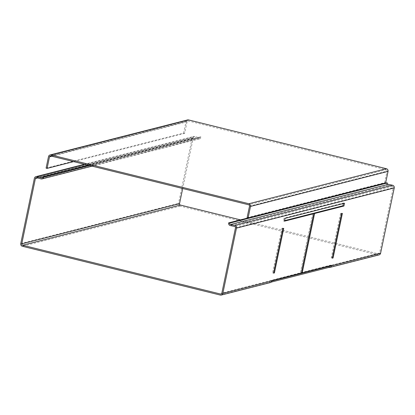 <?xml version="1.0" encoding="UTF-8"?>
<svg xmlns="http://www.w3.org/2000/svg" width="415" height="415" viewBox="0 0 415 415"><rect width="100%" height="100%" fill="white"/><g stroke="black" fill="none" stroke-linecap="round" stroke-linejoin="round"><path stroke-width="0.31" stroke-dasharray="2.08 1.56" d="M220.298 295.075L271.327 282.081M379.066 254.893A2.225 2.132 75.7 0 1 378.065 254.893L180.157 206.094A2.225 2.132 75.7 0 1 178.523 203.423L192.166 138.102A2.225 2.132 75.7 0 1 194.775 136.478L198.982 137.676A1.146 1.1 -104.3 0 0 200.331 136.836L201.342 137.085A2.225 2.132 75.7 0 1 198.728 138.709L194.526 137.515A1.146 1.1 -104.3 0 0 193.177 138.351L182.699 188.514M270.445 282.553A2.225 2.132 -104.3 0 1 269.449 282.558L269.667 281.51L271.986 280.924M240.467 219.867L378.283 253.85A1.146 1.1 -104.3 0 0 379.595 253L393.238 187.684A1.146 1.1 -104.3 0 0 392.357 186.294L388.087 185.401A2.225 2.132 75.7 0 1 386.381 182.709M385.654 182.896L248.077 217.932M331.258 257.954L332.067 257.746L341.379 213.165L340.57 213.367L331.258 257.954L332.265 258.203M282.724 228.1L281.915 228.307L272.598 272.894L273.407 272.686L282.724 228.1L283.73 228.349M330.397 265.678A1.146 1.1 -104.3 0 0 330.444 265.517L330.522 265.138L301.191 272.608L313.517 213.626M343.397 203.521L343.506 202.987L284.036 218.129L283.455 220.915L284.581 220.63M312.786 213.45L300.382 272.816L221.823 293.182M89.562 165.549L201.342 137.085M330.522 265.138L331.533 265.387M271.052 280.286L272.064 280.535M221.486 293.784L269.667 281.51A1.146 1.1 -104.3 0 0 270.974 280.665M332.348 257.819L332.067 257.746M341.379 213.165L342.391 213.414M341.581 213.621L340.57 213.367M282.921 228.556L281.915 228.307M272.598 272.894L273.61 273.143M273.687 272.759L273.407 272.686M300.382 272.816L301.394 273.065M283.455 220.915L284.467 221.164M285.048 218.378L284.036 218.129M344.517 203.236L343.506 202.987M301.191 272.608L301.472 272.676M88.551 165.3L200.331 136.836M46.091 168.127L183.638 133.101L184.644 133.35L187.056 121.818A1.146 1.1 -104.3 0 1 188.363 120.973L386.204 169.751L248.658 204.782M183.638 133.101L186.044 121.569A2.225 2.132 75.7 0 1 187.585 119.93M247.096 217.688L384.638 182.662L385.649 182.911M384.638 182.662L387.05 171.13A1.146 1.1 -104.3 0 0 386.204 169.751M73.626 161.622L184.644 133.35M180.157 206.094L22.384 246.277M328.913 267.41L378.065 254.893M20.75 243.6L178.523 203.423M330.101 266.119L378.283 253.85M388.087 185.401L230.32 225.578M392.357 186.294L234.589 226.471M235.471 227.861L393.238 187.684M379.595 253L330.444 265.517M193.177 138.351L37.672 177.952M198.728 138.709L40.961 178.891M36.753 177.693L194.526 137.515M194.775 136.478L85.018 164.428M42.247 177.589L198.982 137.676M192.166 138.102L34.398 178.284M186.044 121.569L48.503 156.6M51.849 156.253L187.056 121.818M50.822 155.999L188.363 120.973M249.503 206.162L387.05 171.13M92.057 166.166L199.802 138.729M84.437 164.288L193.706 136.462M329.65 266.368L378.802 253.85M221.029 294.027L270.181 281.51M36.198 177.682L193.971 137.505M41.765 177.864L199.537 137.681M50.303 155.999L187.85 120.973"/><path stroke-width="0.62" d="M271.327 282.081L328.913 267.41A2.225 2.132 75.7 0 0 329.915 267.41L379.066 254.893A2.225 2.132 75.7 0 0 380.602 253.249L331.45 265.766A2.225 2.132 75.7 0 1 329.915 267.41M88.551 165.3L42.558 177.013A1.146 1.1 75.7 0 1 41.215 177.853L37.008 176.655A2.225 2.132 -104.3 0 0 34.398 178.284L20.75 243.6A2.225 2.132 -104.3 0 0 22.384 246.277L220.298 295.075A2.225 2.132 -104.3 0 0 222.834 293.431L236.477 228.11A2.225 2.132 -104.3 0 0 234.771 225.418L230.501 224.525A1.146 1.1 75.7 0 1 229.62 223.14L387.387 182.958A1.146 1.1 -104.3 0 0 388.274 184.348L392.538 185.24A2.225 2.132 75.7 0 1 394.25 187.933L380.602 253.249M271.986 280.924L329.131 266.368L328.913 267.41M221.294 295.07L270.445 282.553A2.225 2.132 -104.3 0 0 271.986 280.913L272.064 280.535L301.394 273.065L313.797 213.699L284.467 221.164L285.048 218.378L344.517 203.236L343.936 206.022L314.606 213.492L302.203 272.857L331.533 265.387L331.45 265.766M248.077 217.932L228.608 222.891A2.225 2.132 -104.3 0 0 230.32 225.578L234.589 226.471A1.146 1.1 75.7 0 1 235.471 227.861L221.823 293.182A1.146 1.1 75.7 0 1 220.515 294.027L22.607 245.229A1.146 1.1 75.7 0 1 21.762 243.849L35.405 178.533A1.146 1.1 75.7 0 1 36.753 177.693L40.961 178.891A2.225 2.132 -104.3 0 0 43.57 177.262L89.562 165.549M182.699 188.514L179.529 203.672A1.146 1.1 -104.3 0 0 180.375 205.052L240.467 219.867M387.387 182.958L385.654 182.896M313.517 213.626L313.595 213.243L342.925 205.773L343.397 203.521M284.581 220.63L312.786 213.45L313.797 213.699M341.581 213.621L342.391 213.414L333.074 257.995L332.265 258.203L341.581 213.621M273.61 273.143L282.921 228.556L283.73 228.349L274.419 272.935L273.61 273.143M330.101 266.119L329.131 266.368A1.146 1.1 -104.3 0 0 330.397 265.678M333.074 257.995L332.348 257.819M274.419 272.935L273.687 272.759M343.936 206.022L342.925 205.773M313.595 213.243L314.606 213.492M301.472 272.676L302.203 272.857M42.558 177.013L43.57 177.262M228.608 222.891L229.62 223.14M248.881 203.734L386.422 168.708L188.581 119.925L51.04 154.956L248.881 203.734A2.225 2.132 75.7 0 1 250.515 206.411L388.056 171.379L385.649 182.911L248.108 217.937L247.096 217.688L249.503 206.162A1.146 1.1 75.7 0 0 248.658 204.782L50.822 155.999A1.146 1.1 75.7 0 0 49.51 156.849L51.849 156.253M51.04 154.956A2.225 2.132 -104.3 0 0 50.039 154.956L187.585 119.93A2.225 2.132 75.7 0 1 188.581 119.925M386.422 168.708A2.225 2.132 75.7 0 1 388.056 171.379M248.108 217.937L250.515 206.411M50.039 154.956A2.225 2.132 -104.3 0 0 48.503 156.6L46.091 168.127L47.102 168.376L49.51 156.849M47.102 168.376L73.626 161.622M271.986 280.913L222.834 293.431M180.375 205.052L22.607 245.229M220.515 294.027L221.486 293.784M21.762 243.849L179.529 203.672M37.672 177.952L35.405 178.533M85.018 164.428L37.008 176.655M41.215 177.853L42.247 177.589M394.25 187.933L236.477 228.11M392.538 185.24L234.771 225.418M388.274 184.348L230.501 224.525M42.034 178.907L92.057 166.166M35.934 176.64L84.437 164.288"/></g></svg>
